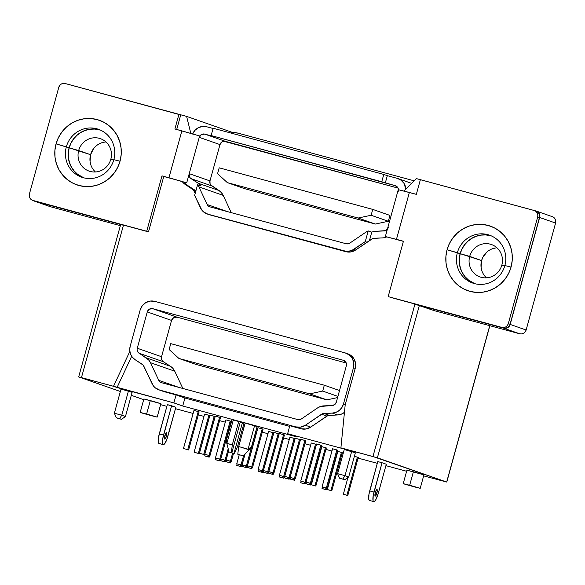 <?xml version="1.0" encoding="UTF-8"?>
<svg xmlns="http://www.w3.org/2000/svg" width="585" height="585" viewBox="0 0 585 585"><rect width="100%" height="100%" fill="white"/><g stroke="black" fill="none" stroke-linecap="round" stroke-linejoin="round"><path stroke-width="0.88" d="M90.748 164.626L90.046 161.365L90.573 154.696L69.198 147.822A25.287 24.504 109.3 0 1 100.554 130.133L94.829 129.066L90.01 129.256L85.3 130.396L80.876 132.459L76.92 135.354L73.571 138.981L70.968 143.186L69.198 147.822L68.35 152.7L68.43 157.636L69.461 162.44L71.385 166.93L74.134 170.93L77.6 174.293L83.86 177.855A25.287 24.504 109.3 0 1 69.198 147.822L78.675 150.535A17.177 16.651 -70.7 0 0 90.185 171.449A17.177 16.651 -70.7 0 0 110.821 159.237L113.761 159.954L110.821 159.237A17.177 16.651 109.3 0 1 89.074 171.105A17.177 16.651 109.3 0 1 78.675 150.535L90.573 154.696A17.177 16.651 -70.7 0 0 95.443 171.975M481.769 270.489L481.067 267.228L481.594 260.559L460.227 253.685A25.287 24.504 109.3 0 1 491.575 236.004L485.85 234.929L481.031 235.119L476.322 236.26L471.898 238.322L467.941 241.217L464.592 244.844L461.989 249.049L460.227 253.685L459.371 258.563L459.452 263.499L460.483 268.303L462.406 272.793L465.155 276.8L468.622 280.156L474.888 283.725A25.287 24.504 109.3 0 1 460.227 253.685L469.697 256.398A17.177 16.651 -70.7 0 0 481.206 277.312A17.177 16.651 -70.7 0 0 501.842 265.1L504.782 265.817L501.842 265.1A17.177 16.651 109.3 0 1 480.095 276.968A17.177 16.651 109.3 0 1 469.697 256.398L481.594 260.559A17.177 16.651 -70.7 0 0 486.471 277.838M68.255 152.692L69.11 147.793L66.346 146.828A25.382 24.599 109.3 0 1 98.47 129.3A25.382 24.599 109.3 0 1 113.841 159.683A25.382 24.599 109.3 0 1 81.717 177.218A25.382 24.599 109.3 0 1 66.346 146.828A25.382 24.599 -70.7 0 0 83.355 177.723A25.382 24.599 -70.7 0 0 113.841 159.683L120.035 161.197A34.201 33.14 109.3 0 1 78.96 185.504A34.201 33.14 109.3 0 1 56.043 143.873L69.11 147.793A25.382 24.599 -70.7 0 0 83.114 177.657M459.276 258.555L460.132 253.656L457.368 252.691A25.382 24.599 109.3 0 1 489.499 235.163A25.382 24.599 109.3 0 1 504.862 265.553A25.382 24.599 109.3 0 1 472.738 283.082A25.382 24.599 109.3 0 1 457.368 252.691A25.382 24.599 -70.7 0 0 474.376 283.586A25.382 24.599 -70.7 0 0 504.862 265.553L511.056 267.067A34.201 33.14 109.3 0 1 469.982 291.367A34.201 33.14 109.3 0 1 447.064 249.744L460.132 253.656A25.382 24.599 -70.7 0 0 474.135 283.52M166.462 436.096A3.422 0.841 -74.9 0 1 164.765 439.116A3.422 0.841 -74.9 0 1 164.86 435.54L166.191 432.666L166.571 432.52L166.864 433.682L166.052 437.339L164.751 439.116L164.86 435.54A3.422 0.841 -74.9 0 1 166.557 432.52A3.422 0.841 -74.9 0 1 166.462 436.096L164.831 435.657L166.462 436.096M376.901 493.075A3.422 0.841 -74.9 0 1 375.204 496.095A3.422 0.841 -74.9 0 1 375.307 492.511L376.638 489.638L377.245 489.85L377.31 490.661L376.491 494.31L375.197 496.087L375.307 492.511A3.422 0.841 -74.9 0 1 376.996 489.491A3.422 0.841 -74.9 0 1 376.901 493.075L375.27 492.628L376.901 493.075M413.778 486.713C423.043 489.111 421.675 488.636 409.668 485.272C400.396 482.874 401.763 483.349 413.778 486.713L420.22 488.336L423.935 474.852L413.376 471.795L409.668 485.272L420.22 488.336L413.778 486.713L403.219 483.649L409.668 485.272L413.376 471.795L407.189 470.281M150.725 415.489C159.99 417.895 158.623 417.412 146.616 414.056C137.343 411.657 138.718 412.132 150.725 415.489L157.168 417.112L160.882 403.635L150.323 400.579L146.616 414.056L157.168 417.112L150.725 415.489L140.173 412.432L146.616 414.056L150.323 400.579L144.137 399.058M344.616 412.279L341.326 414.18L337.647 414.948L327.98 415.525L310.686 427.101L306.021 428.995L301.048 428.761L289.824 425.726L287.63 433.712L344.455 449.097L340.909 447.854L345.216 404.681L355.219 368.367L355.585 363.643L354.166 359.175L351.175 355.636L347.073 353.567M536.423 211.112L552.364 216.684A5.316 5.155 -70.7 0 1 555.589 223.053L539.641 217.481L510.178 324.434L526.127 330.013L555.589 223.053L539.641 217.481A5.316 5.155 109.3 0 0 536.079 211.002L416.315 178.579L404.038 191.039L416.315 178.579L536.079 211.002L537.871 211.909L539.18 213.459L539.801 215.412L539.641 217.481L510.178 324.434L509.264 326.291L507.721 327.666L505.806 328.339L503.795 328.214L414.926 304.156L372.952 456.534L446.669 482.033L489.74 325.669L446.669 482.033L377.391 457.806L419.365 305.428L434.421 310.693L519.736 333.794L521.747 333.918L523.67 333.245L525.206 331.87L526.127 330.013L555.589 223.053L555.75 220.991L555.128 219.031L553.819 217.488L552.021 216.582M383.775 174.432L213.145 128.232L211.126 135.559L381.756 181.76L383.775 174.432L213.145 128.232L211.126 135.559L395.255 185.694A4.563 4.417 109.3 0 1 398.465 189.672L397.917 187.792L395.255 185.694L381.756 181.76L383.775 174.432L387.321 175.668L383.775 174.432M208.889 214.571L348.404 252.091L350.905 251.938L355.57 250.044L353.801 249.422L365.267 241.612L368.214 230.921A12.161 11.78 109.3 0 0 365.991 232.113L349.793 243.133A4.563 4.417 109.3 0 1 346.181 243.762L209.978 206.885A4.563 4.417 109.3 0 1 207.192 204.531L198.893 186.878A12.161 11.78 -70.7 0 0 197.591 184.721L194.644 195.419L201.832 210.081L203.565 211.902L207.96 214.212L346.634 251.47L351.563 250.621L365.267 241.612L368.214 230.921A12.161 11.78 -70.7 0 0 365.991 232.113L349.793 243.133L348.046 243.843L346.181 243.762L209.978 206.885L208.333 206.022L207.192 204.531L198.893 186.878L223.17 195.368A12.161 11.78 -70.7 0 0 218.929 190.498L198.198 183.251A12.161 11.78 109.3 0 1 201.13 185.964L197.591 184.721A12.161 11.78 109.3 0 1 198.893 186.878L223.17 195.368L231.294 212.655L223.17 195.368L221.386 192.626L218.929 190.498L198.198 183.251L191.098 178.674A4.563 4.417 109.3 0 1 189.24 173.657L209.971 180.911A4.563 4.417 -70.7 0 0 211.828 185.928L191.098 178.674L211.828 185.928L218.929 190.498L210.783 184.984L210.088 183.748L209.971 180.911L189.24 173.657L199.244 137.343A4.563 4.417 109.3 0 1 204.721 134.104L214.673 136.802L211.126 135.559L214.673 136.802L204.721 134.104L225.452 141.358L204.721 134.104L201.35 134.579L199.244 137.343L219.975 144.597L199.244 137.343L199.624 135.954L174.9 128.978L178.93 114.331L65.184 83.531L63.165 83.406L61.249 84.079L59.714 85.454L58.793 87.311L29.411 193.971L29.25 196.041L29.872 197.993L31.18 199.543L32.979 200.45L146.725 231.25L161.979 175.866L168.948 177.752L181.862 130.864L174.9 128.978L178.93 114.331L180.707 114.945L176.707 129.468L180.707 114.945L65.184 83.531A5.316 5.155 109.3 0 0 58.793 87.311L29.411 193.971A5.316 5.155 109.3 0 0 32.636 200.341L34.405 200.962A5.316 5.155 -70.7 0 0 34.749 201.072L148.502 231.865L163.756 176.487L182.132 181.46A12.161 11.78 -70.7 0 0 185.306 184.494L193.328 189.862L195.193 193.43L193.993 190.893L195.726 191.492L193.993 190.893A4.563 4.417 109.3 0 0 192.406 189.065L194.176 189.686L187.076 185.109L185.306 184.494A12.161 11.78 109.3 0 1 182.132 181.46L161.979 175.866L183.909 182.081A12.161 11.78 -70.7 0 0 187.076 185.109L185.306 184.494L194.176 189.686L195.77 191.507M56.043 143.873L58.434 137.614L61.959 131.917L66.485 127.018L71.838 123.106L77.812 120.313L84.181 118.77L90.704 118.514L97.117 119.574L103.187 121.892L108.671 125.395L113.366 129.943L117.08 135.354L119.684 141.424L121.073 147.925L121.19 154.601L120.035 161.197L117.643 167.464L114.119 173.153L109.592 178.052L104.24 181.972L98.265 184.758L91.889 186.308L85.373 186.564L78.96 185.504L72.891 183.178L67.407 179.683L62.712 175.134L58.997 169.723L56.394 163.654L55.005 157.153L54.888 150.477L56.043 143.873A34.201 33.14 109.3 0 1 97.117 119.574A34.201 33.14 109.3 0 1 120.035 161.197L113.841 159.683A25.382 24.599 -70.7 0 0 96.832 128.788A25.382 24.599 -70.7 0 0 66.346 146.828L56.043 143.873M207.178 213.971L208.947 214.585A12.161 11.78 -70.7 0 0 209.737 214.834L207.96 214.212A12.161 11.78 109.3 0 1 207.178 213.971A12.161 11.78 109.3 0 1 200.516 207.924L194.644 195.419L197.591 184.721L201.13 185.964A12.161 11.78 -70.7 0 0 198.198 183.251L190.052 177.73L189.357 176.494L189.24 173.657L186.71 182.842L183.909 182.081A12.161 11.78 -70.7 0 0 187.076 185.109L194.176 189.686A4.563 4.417 -70.7 0 1 195.734 191.441M398.063 188.092L225.452 141.358A4.563 4.417 -70.7 0 0 219.975 144.597L209.971 180.911L219.975 144.597L222.081 141.826L223.726 141.248L398.063 188.092M192.67 133.87A12.161 11.78 109.3 0 1 206.739 126.777L213.079 128.495L206.739 126.777L202.49 126.448L198.373 127.691L194.929 130.338L192.597 134.053M397.273 178.366L387.321 175.668L385.303 182.995L387.321 175.668L397.273 178.366A12.161 11.78 109.3 0 1 398.056 178.608A12.161 11.78 109.3 0 1 405.851 189.204L404.008 183.361L401.098 180.224L397.273 178.366M385.347 236.545L396.454 239.345L409.368 192.458L398.261 189.664L385.347 236.545L403.423 241.232L388.169 296.617L503.692 328.031L505.703 328.156L507.619 327.483L509.162 326.108L510.076 324.251L508.306 323.629L537.688 216.969A5.316 5.155 109.3 0 0 534.12 210.49L420.374 179.697L416.337 194.344L409.368 192.458L396.454 239.345L403.423 241.232L388.169 296.617L501.915 327.41L503.926 327.534L505.849 326.861L507.385 325.487L508.306 323.629L537.688 216.969L537.849 214.9L537.227 212.947L535.918 211.397L534.12 210.49L420.374 179.697L416.337 194.344L398.275 189.679M447.064 249.744L449.455 243.477L452.98 237.788L457.507 232.888L462.859 228.969L468.834 226.183L475.203 224.633L481.726 224.377L488.139 225.437L494.208 227.762L499.692 231.258L504.387 235.806L508.102 241.217L510.705 247.287L512.094 253.788L512.211 260.464L511.056 267.067L508.665 273.327L505.14 279.023L500.614 283.922L495.261 287.835L489.287 290.628L482.917 292.171L476.395 292.427L469.982 291.367L463.912 289.048L458.428 285.546L453.733 280.997L450.019 275.586L447.415 269.517L446.026 263.016L445.909 256.34L447.064 249.744A34.201 33.14 109.3 0 1 488.139 225.437A34.201 33.14 109.3 0 1 511.056 267.067L504.862 265.553A25.382 24.599 -70.7 0 0 487.853 234.651A25.382 24.599 -70.7 0 0 457.368 252.691L447.064 249.744M387.314 229.4A4.563 4.417 109.3 0 1 384.14 230.936L375.68 231.302L385.522 230.651L387.716 228.874L388.308 227.55M337.918 396.396L322.701 391.08L309.714 393.859L326.898 399.869L337.589 397.581L326.898 399.869L196.085 364.455L178.9 358.444L169.138 349.501L170.754 343.644L169.138 349.501L178.9 358.444L309.714 393.859L326.898 399.869L196.085 364.455L178.9 358.444L309.714 393.859L322.701 391.08L337.918 396.396M339.527 390.539L324.317 385.215L322.701 391.08L324.317 385.215L170.754 343.644L324.317 385.215L339.527 390.539M346.086 353.186L347.856 353.808A12.161 11.78 -70.7 0 1 355.219 368.367L353.45 367.746L355.219 368.367L345.216 404.681L343.446 404.059L353.45 367.746A12.161 11.78 109.3 0 0 346.086 353.186A12.161 11.78 109.3 0 0 345.296 352.945L154.769 301.363L345.296 352.945L349.406 355.015L352.397 358.554L353.815 363.022L353.45 367.746L343.446 404.059L341.867 407.57L339.3 410.421L336.009 412.323L332.331 413.09L322.664 413.668L305.37 425.236L300.705 427.13L295.732 426.904L159.537 390.034L155.135 387.723L153.402 385.903L143.128 365.062L135.106 359.687L132.32 357.179L130.47 353.881L129.724 350.137L130.162 346.313L140.159 309.999L142.265 305.75L145.775 302.613L150.169 301.07L154.769 301.363A12.161 11.78 109.3 0 0 140.159 309.999L130.162 346.313A12.161 11.78 109.3 0 0 135.106 359.687L142.206 364.265A4.563 4.417 109.3 0 1 143.793 366.086L152.093 383.738A12.161 11.78 109.3 0 0 158.747 389.785L164.063 391.65A12.161 11.78 -70.7 0 0 164.853 391.891L159.537 390.034L295.732 426.904L301.048 428.761A12.161 11.78 -70.7 0 0 310.686 427.101L305.37 425.236L321.56 414.217A4.563 4.417 109.3 0 1 323.871 413.449L332.331 413.09L337.647 414.948A12.161 11.78 -70.7 0 0 344.448 412.418M346.335 365.822L345.947 362.371L343.285 360.272L152.751 308.683L149.38 309.158L147.274 311.929L137.27 348.236L137.102 349.669L138.082 352.309L148.678 359.95L150.469 362.693L158.762 380.345L159.902 381.837L161.555 382.707L297.75 419.577L299.615 419.664L301.363 418.955L317.56 407.935L320.5 406.473L332.163 405.522L334.781 404.52L336.331 402.136L346.335 365.822L336.331 402.136A4.563 4.417 109.3 0 1 332.163 405.522L323.702 405.88A12.161 11.78 109.3 0 0 317.56 407.935L301.363 418.955A4.563 4.417 109.3 0 1 297.75 419.577L161.555 382.707A4.563 4.417 109.3 0 1 158.762 380.345L179.054 387.445L158.762 380.345L150.469 362.693L174.739 371.183L182.864 388.477L174.739 371.183A12.161 11.78 -70.7 0 0 170.498 366.32L146.228 357.83A12.161 11.78 109.3 0 1 150.469 362.693L174.739 371.183L172.955 368.44L170.498 366.32L146.228 357.83L139.12 353.252L163.398 361.742L170.498 366.32L163.398 361.742L139.12 353.252A4.563 4.417 109.3 0 1 137.27 348.236L161.54 356.726A4.563 4.417 -70.7 0 0 163.398 361.742L161.657 359.563L161.54 356.726L137.27 348.236L147.274 311.929L171.544 320.419L161.54 356.726L171.544 320.419L147.274 311.929A4.563 4.417 109.3 0 1 152.751 308.683L177.021 317.172A4.563 4.417 -70.7 0 0 171.544 320.419L173.65 317.648L177.021 317.172L346.225 362.985L177.021 317.172L152.751 308.683L343.285 360.272A4.563 4.417 109.3 0 1 346.335 365.822M50.515 206.754L34.566 201.174A5.316 5.155 109.3 0 1 34.222 201.072L50.171 206.651A5.316 5.155 -70.7 0 0 50.515 206.754L120.349 225.664L50.515 206.754L34.566 201.174L123.435 225.24L81.461 377.617L78.792 376.959L120.356 391.497L78.726 376.916L113.505 386.29L129.841 351.402L113.505 386.29L81.461 377.617L123.435 225.24L34.566 201.174L32.767 200.275M66.449 83.874L186.608 116.386L190.805 133.336L186.608 116.386L233.035 132.627L186.608 116.386L66.851 83.962A5.316 5.155 109.3 0 0 66.449 83.874M34.34 200.94L32.979 200.45A5.316 5.155 109.3 0 1 32.636 200.341M355.57 250.044L372.864 238.468L382.531 237.89A12.161 11.78 -70.7 0 0 386.817 236.874L403.387 241.364L386.817 236.874A12.161 11.78 109.3 0 1 382.531 237.89L374.071 238.249A4.563 4.417 109.3 0 0 371.76 239.016L355.57 250.044L353.801 249.422A12.161 11.78 109.3 0 1 344.163 251.089L209.737 214.834L345.932 251.704A12.161 11.78 -70.7 0 0 355.57 250.044M534.463 210.6L536.24 211.214A5.316 5.155 -70.7 0 1 539.458 217.583L537.688 216.969L539.458 217.583L510.076 324.251L508.306 323.629A5.316 5.155 109.3 0 1 501.915 327.41L503.692 328.031A5.316 5.155 -70.7 0 0 510.076 324.251L539.458 217.583L539.619 215.521L538.997 213.562L537.688 212.019L535.897 211.112M372.952 456.534L340.909 447.854L377.391 457.806L419.365 305.428L414.926 304.156L503.795 328.214L519.736 333.794L434.421 310.693L414.926 304.156L372.952 456.534M388.323 221.269L371.131 215.258L358.144 218.037L375.329 224.048L388.323 221.269L389.932 215.412L372.747 209.393L371.131 215.258L388.323 221.269L375.329 224.048L244.515 188.633L227.331 182.622L217.569 173.679L219.185 167.822L217.569 173.679L227.331 182.622L358.144 218.037L375.329 224.048L244.515 188.633L227.331 182.622L358.144 218.037L371.131 215.258L372.747 209.393L219.185 167.822L372.747 209.393L389.932 215.412L388.323 221.269M143.691 399.657L131.289 395.321L143.691 399.657M373.72 501.594A9.119 2.245 -74.9 0 0 378.224 493.535L375.892 499.531L374.678 501.199L373.683 501.586L373.047 500.628L373.208 495.466L382.049 462.742L386.297 464.234L378.224 493.535L386.297 464.234L382.049 462.742L373.976 492.051L369.713 490.895A9.119 2.245 105.1 0 0 369.449 500.438L373.72 501.594A9.119 2.245 -74.9 0 1 373.976 492.051L369.713 490.895L377.778 461.587L382.049 462.742L377.778 461.587L368.945 494.318L368.784 499.473L369.413 500.431L370.415 500.043M163.281 444.622A9.119 2.245 -74.9 0 0 167.785 436.564L175.858 407.255L171.602 405.771L162.769 438.494L162.608 443.657L163.237 444.607L164.239 444.227L166.696 439.869L175.858 407.255L167.339 404.615L159.266 433.916A9.119 2.245 105.1 0 0 159.01 443.467L163.281 444.622A9.119 2.245 -74.9 0 1 163.537 435.072L159.266 433.916L163.537 435.072L171.602 405.771L167.339 404.615L158.506 437.339L158.345 442.501L158.974 443.452L159.968 443.072M240.274 422.026L243.982 423.189L242.439 422.655L233.963 453.419L230.6 452.402L231.835 452.673L240.311 421.909L233.291 420.037L226.834 443.481L232.303 444.812L238.76 421.368L232.464 419.884M250.811 448.227L249.4 449.697L243.923 448.366M296.485 436.812L287.63 433.712L344.455 449.097L340.909 447.854L345.216 404.681L343.446 404.059A12.161 11.78 109.3 0 1 332.331 413.09L337.647 414.948L329.187 415.306L323.871 413.449L329.187 415.306A4.563 4.417 -70.7 0 0 326.876 416.074L321.56 414.217L326.876 416.074L310.686 427.101L305.37 425.236A12.161 11.78 109.3 0 1 295.732 426.904L301.048 428.761L289.824 425.726L287.63 433.712L296.485 436.812L182.732 406.012L173.877 402.911L182.732 406.012L296.485 436.812M446.669 482.033L423.65 475.868L446.669 482.033M406.634 471.261L385.91 465.653L406.634 471.261M377.303 463.32L358.086 458.121L377.303 463.32M343.015 454.04L341.998 453.763L343.015 454.04M337.538 452.556L337.114 452.439L337.538 452.556M331.944 451.042L325.911 449.412L331.944 451.042M321.45 448.205L321.026 448.088L321.45 448.205M310.613 445.265L304.939 443.73L310.613 445.265M289.283 439.496L283.608 437.953L289.283 439.496M267.952 433.719L262.277 432.183L267.952 433.719M244.018 427.24L242.951 426.948L244.018 427.24M225.298 422.173L219.624 420.63L225.298 422.173M203.968 416.396L198.293 414.86L203.968 416.396M193.123 413.456L175.471 408.681L193.123 413.456M166.864 406.348L160.597 404.652L166.864 406.348M164.005 391.628L176.078 394.926L184.933 398.027L289.648 426.377L184.933 398.027L176.078 394.926L173.877 402.911L117.044 387.526L131.676 356.287L117.044 387.526L113.505 386.29L173.877 402.911L176.078 394.926L159.537 390.034A12.161 11.78 109.3 0 1 158.747 389.785M326.313 447.942L321.874 446.669L311.381 484.768L321.874 446.669L325.428 447.635L314.935 485.725L315.82 486.04L311.381 484.768L314.935 485.725L325.428 447.635L326.313 447.942L315.82 486.04L326.313 447.942M305.765 440.724L300.61 439.262L290.116 477.36L295.271 478.822L305.765 440.724L304.873 440.417L294.387 478.508L304.873 440.417L300.61 439.262L290.116 477.36L295.271 478.822L291.001 477.667L295.271 478.822L305.765 440.724M342.298 452.688L337.852 451.415L327.359 489.513L337.852 451.415L341.406 452.38L330.913 490.471L331.805 490.786L328.251 489.82L330.913 490.471L341.406 452.38L342.298 452.688L331.805 490.786L342.298 452.688M321.743 445.47L316.587 444.008L306.094 482.106L311.249 483.568L321.743 445.47L320.858 445.163L310.364 483.261L320.858 445.163L316.587 444.008L306.094 482.106L311.249 483.568L306.986 482.413L311.249 483.568L321.743 445.47M358.276 457.433L354.378 456.315L357.391 457.126L346.898 495.217L347.782 495.532L343.344 494.259L347.965 477.47L343.344 494.259L346.898 495.217L357.391 457.126L358.276 457.433L347.782 495.532L358.276 457.433M337.72 450.223L332.572 448.753L322.079 486.852L327.227 488.314L337.72 450.223L336.836 449.909L326.342 488.007L336.836 449.909L332.572 448.753L322.079 486.852L327.227 488.314L322.964 487.159L327.227 488.314L337.72 450.223M284.434 434.955L279.279 433.485L268.786 471.583L273.941 473.046L284.434 434.955L283.549 434.64L273.056 472.738L283.549 434.64L279.279 433.485L268.786 471.583L273.941 473.046L269.678 471.89L273.941 473.046L284.434 434.955M300.412 439.701L295.264 438.238L284.771 476.329L289.919 477.791L300.412 439.701L299.527 439.386L289.034 477.484L299.527 439.386L295.264 438.238L284.771 476.329L289.919 477.791L285.655 476.636L289.919 477.791L300.412 439.701M316.39 444.446L311.242 442.984L300.748 481.075L305.904 482.537L316.39 444.446L315.505 444.139L305.012 482.23L315.505 444.139L311.242 442.984L300.748 481.075L305.904 482.537L300.748 481.075L305.904 482.537L316.39 444.446M263.104 429.178L257.956 427.715L247.462 465.806L252.61 467.276L263.104 429.178L262.219 428.871L251.725 466.962L262.219 428.871L257.956 427.715L247.462 465.806L252.61 467.276L247.462 465.806L252.61 467.276L263.104 429.178M279.082 433.924L273.934 432.461L263.44 470.552L268.595 472.022L279.082 433.924L278.197 433.617L267.703 471.707L278.197 433.617L273.934 432.461L263.44 470.552L268.595 472.022L263.44 470.552L268.595 472.022L279.082 433.924M295.067 438.67L289.911 437.207L279.418 475.298L284.573 476.768L295.067 438.67L294.182 438.362L283.688 476.453L294.182 438.362L289.911 437.207L279.418 475.298L284.573 476.768L279.418 475.298L284.573 476.768L295.067 438.67M257.758 428.147L256.756 427.81L246.38 465.938L247.265 466.245L257.758 428.147L256.873 427.84L246.38 465.938L247.265 466.245L242.11 464.782L246.38 465.938L242.11 464.782L245.1 453.938L242.11 464.782L247.265 466.245L257.758 428.147M273.736 432.9L268.588 431.43L258.095 469.528L263.243 470.991L273.736 432.9L272.851 432.586L262.358 470.684L272.851 432.586L268.588 431.43L258.095 469.528L263.243 470.991L258.98 469.835L263.243 470.991L273.736 432.9M220.45 417.631L215.295 416.162L204.801 454.26L209.956 455.722L220.45 417.631L219.565 417.317L209.072 455.415L219.565 417.317L215.295 416.162L204.801 454.26L209.956 455.722L205.693 454.567L209.956 455.722L220.45 417.631M231.689 421.024L231.28 420.915L220.786 459.006L225.934 460.468L228.669 450.538L225.934 460.468L220.786 459.006L231.28 420.915L231.689 421.024M199.119 411.855L193.971 410.392L183.478 448.483L188.626 449.953L199.119 411.855L198.235 411.547L187.741 449.638L198.235 411.547L193.971 410.392L183.478 448.483L188.626 449.953L183.478 448.483L188.626 449.953L199.119 411.855M215.097 416.6L209.949 415.138L199.456 453.229L204.604 454.699L215.097 416.6L214.212 416.293L203.719 454.384L214.212 416.293L209.949 415.138L199.456 453.229L204.604 454.699L199.456 453.229L204.604 454.699L215.097 416.6M209.752 415.577L204.596 414.107L194.103 452.205L199.258 453.667L209.752 415.577L208.867 415.262L198.373 453.36L208.867 415.262L204.596 414.107L194.103 452.205L199.258 453.667L194.995 452.512L199.258 453.667L209.752 415.577M231.082 421.346L225.927 419.884L215.434 457.975L220.589 459.444L231.082 421.346L230.19 421.039L219.704 459.13L230.19 421.039L225.927 419.884L215.434 457.975L220.589 459.444L215.434 457.975L220.589 459.444L231.082 421.346M255.857 426.253L256.486 426.414M257.093 426.553L245.159 423.101L238.702 446.545L237.788 454.252L243.148 455.861L237.788 454.252L238.702 446.545L248.077 449.236L254.533 425.792L245.159 423.101L238.702 446.545L248.077 449.236L249.905 447.891L248.077 449.236L254.533 425.792L257.1 426.553L251.345 447.452L249.905 447.891L251.287 447.291L250.826 448.198L251.287 447.291M355.351 452.783L344.272 449.492L337.611 473.667L345.004 475.663L351.665 451.488L344.272 449.492L337.611 473.667L339.541 478.194L344.748 479.751L339.541 478.194L344.748 479.751L348.689 476.958L355.351 452.783L351.665 451.488L345.004 475.663L348.689 476.958L355.351 452.783M132.115 392.338L121.037 389.047L114.375 413.222L121.037 389.047L128.429 391.051L132.115 392.338L125.453 416.513L132.115 392.338M159.668 403.379L143.881 398.955L140.173 412.432L146.616 414.056M423.84 474.852L406.933 470.172L403.219 483.649L409.668 485.272M229.042 451.971L231.389 452.519L232.303 444.812L226.783 443.306L229.042 451.971L234.402 453.572L229.042 451.971L231.835 452.673L231.389 452.519L232.303 444.812L238.76 421.368L240.311 421.909L231.835 452.673L230.731 452.417L234.402 453.572L237.525 446.633L243.982 423.189L237.525 446.633L234.402 453.572L233.963 453.419L242.439 422.655L240.398 422.063M125.453 416.513L121.768 415.226L128.429 391.051L121.768 415.226L125.453 416.513L121.504 419.313L118.221 418.421L121.504 419.313L119.596 418.641L121.768 415.226L114.375 413.222L121.768 415.226L119.596 418.641L116.305 417.756L114.375 413.222L116.305 417.756L118.221 418.421L121.504 419.313L125.453 416.513M226.41 440.556L226.834 443.481L226.271 440.79L227.273 441.836M226.834 443.481L233.291 420.037L232.04 419.737L226.285 440.644M233.269 420.118L234.607 420.498M348.689 476.958L345.004 475.663L342.832 479.086L344.748 479.751L348.689 476.958M337.611 473.667L339.541 478.194L342.832 479.086L345.004 475.663L337.611 473.667M78.682 376.916L120.656 224.538L123.435 225.24L120.766 224.589M526.127 330.013L510.178 324.434A5.316 5.155 109.3 0 1 503.795 328.214L519.736 333.794A5.316 5.155 -70.7 0 0 526.127 330.013M34.222 201.072A5.316 5.155 109.3 0 1 33.082 200.501M389.939 297.231L503.692 328.031L389.939 297.231M34.749 201.072L148.502 231.865L34.749 201.072M148.502 231.865L146.725 231.25L161.979 175.866L163.756 176.487L148.502 231.865M371.76 232.157A12.161 11.78 109.3 0 1 375.68 231.302A12.161 11.78 -70.7 0 0 371.76 232.157L369.435 240.603L371.76 232.157L368.214 230.921L371.76 232.157M207.192 204.531L227.485 211.624L207.192 204.531M365.267 241.612L367.044 242.234L365.267 241.612M343.863 360.477L343.285 360.272L343.863 360.477M398.312 191.244L398.692 189.847M199.624 135.954L186.71 182.842L168.948 177.752L181.862 130.864L199.624 135.954M468.563 280.237L465.082 276.859L462.325 272.844L460.395 268.339L459.364 263.513M490.859 235.689A25.382 24.599 -70.7 0 0 460.132 253.656L461.909 249.013M464.519 244.786L467.883 241.152L471.854 238.241L476.292 236.172L481.016 235.024M485.857 234.834L490.618 235.623M77.542 174.367L74.061 170.995L71.304 166.981L69.366 162.469L68.343 157.65M99.838 129.826A25.382 24.599 -70.7 0 0 69.11 147.793L70.88 143.142M73.498 138.923L76.862 135.281L80.832 132.378L85.271 130.309L89.995 129.161M94.836 128.971L99.596 129.753M496.965 247.821A17.177 16.651 -70.7 0 0 481.594 260.559L482.793 257.407L486.837 252.091M492.526 248.72L495.729 247.945M105.943 141.958A17.177 16.651 -70.7 0 0 90.573 154.696L93.541 148.685L95.816 146.228M101.505 142.857L104.708 142.082M469.697 256.398A17.177 16.651 109.3 0 1 491.444 244.53A17.177 16.651 109.3 0 1 501.842 265.1A17.177 16.651 -70.7 0 0 490.332 244.186A17.177 16.651 -70.7 0 0 469.697 256.398M78.675 150.535A17.177 16.651 109.3 0 1 100.423 138.667A17.177 16.651 109.3 0 1 110.821 159.237A17.177 16.651 -70.7 0 0 99.311 138.323A17.177 16.651 -70.7 0 0 78.675 150.535M237.583 465.697L236.698 465.389L237.115 463.876L236.698 465.389L241.137 466.654L237.583 465.697L241.137 466.654L241.561 465.119L241.137 466.654L240.252 466.347L240.662 464.878L240.252 466.347L237.583 465.697M216.26 459.92L215.368 459.613L215.785 458.099L215.368 459.613L219.814 460.885L216.26 459.92L219.814 460.885L220.238 459.349L219.814 460.885L218.922 460.57L219.331 459.101L218.922 460.57L216.26 459.92M221.605 460.951L220.72 460.636L221.137 459.13L220.72 460.636L225.159 461.909L221.605 460.951L225.159 461.909L225.583 460.373L225.159 461.909L224.274 461.602L224.677 460.132L224.274 461.602L221.605 460.951M205.627 456.205L204.743 455.891L205.152 454.384L204.743 455.891L209.181 457.163L205.627 456.205L209.181 457.163L209.605 455.627L209.181 457.163L208.297 456.856L208.699 455.386L208.297 456.856L205.627 456.205M243.66 455.357L241.027 464.907L241.912 465.214L244.991 454.04L241.912 465.214L236.764 463.751L241.027 464.907L243.66 455.357M239.258 454.699L236.764 463.751L239.258 454.699M241.912 465.214L236.764 463.751L241.912 465.214M258.914 471.473L258.029 471.159L258.446 469.653L258.029 471.159L262.468 472.431L258.914 471.473L262.468 472.431L262.892 470.896L262.468 472.431L261.583 472.124L261.985 470.647L261.583 472.124L258.914 471.473M228.201 448.732L225.049 460.161L228.201 448.732M225.934 460.468L220.786 459.006L225.934 460.468M242.936 466.72L242.051 466.413L242.461 464.899L242.051 466.413L246.49 467.686L242.936 466.72L246.49 467.686L246.914 466.15L246.49 467.686L245.605 467.378L246.007 465.901L245.605 467.378L242.936 466.72M226.951 461.974L226.066 461.667L226.483 460.154L226.066 461.667L230.505 462.94L226.951 461.974L230.505 462.94L230.929 461.404L230.505 462.94L229.62 462.633L230.029 461.155L229.62 462.633L226.951 461.974M280.244 477.243L279.359 476.936L279.769 475.422L279.359 476.936L283.798 478.208L280.244 477.243L283.798 478.208L284.222 476.673L283.798 478.208L282.913 477.894L283.315 476.424L282.913 477.894L280.244 477.243M264.259 472.497L263.374 472.19L263.791 470.676L263.374 472.19L267.813 473.462L264.259 472.497L267.813 473.462L268.237 471.927L267.813 473.462L266.928 473.148L267.338 471.678L266.928 473.148L264.259 472.497M232.633 453.075L230.395 461.192L231.287 461.499L233.532 453.331L231.287 461.499L226.132 460.037L230.395 461.192L232.633 453.075M228.706 450.684L226.132 460.037L228.706 450.684M231.287 461.499L226.132 460.037L231.287 461.499M248.281 467.751L247.396 467.444L247.813 465.931L247.396 467.444L251.835 468.717L248.281 467.751L251.835 468.717L252.259 467.174L251.835 468.717L250.95 468.402L251.353 466.932L250.95 468.402L248.281 467.751M301.567 483.02L300.683 482.713L301.099 481.199L300.683 482.713L305.121 483.978L301.567 483.02L305.121 483.978L305.545 482.442L305.121 483.978L304.237 483.671L304.646 482.201L304.237 483.671L301.567 483.02M285.59 478.274L284.705 477.96L285.122 476.453L284.705 477.96L289.144 479.232L285.59 478.274L289.144 479.232L289.568 477.696L289.144 479.232L288.259 478.925L288.661 477.455L288.259 478.925L285.59 478.274M269.612 473.528L268.727 473.214L269.144 471.707L268.727 473.214L273.166 474.486L269.612 473.528L273.166 474.486L273.59 472.951L273.166 474.486L272.281 474.179L272.683 472.709L272.281 474.179L269.612 473.528M322.898 488.797L322.013 488.482L322.43 486.976L322.013 488.482L326.452 489.755L322.898 488.797L326.452 489.755L326.876 488.219L326.452 489.755L325.567 489.448L325.969 487.97L325.567 489.448L322.898 488.797M306.92 484.044L306.035 483.736L306.452 482.223L306.035 483.736L310.474 485.009L306.92 484.044L310.474 485.009L310.898 483.473L310.474 485.009L309.589 484.702L309.991 483.225L309.589 484.702L306.92 484.044M290.942 479.298L290.05 478.991L290.467 477.477L290.05 478.991L294.496 480.263L290.942 479.298L294.496 480.263L294.92 478.727L294.496 480.263L293.604 479.956L294.014 478.479L293.604 479.956L290.942 479.298M343.344 494.259L347.782 495.532L343.344 494.259M327.359 489.513L331.805 490.786L327.359 489.513M311.381 484.768L315.82 486.04L311.381 484.768M230.6 132.963A16.49 15.978 109.3 0 1 238.007 133.139L414.114 180.816L238.007 133.139L233.437 132.605L230.6 132.956M184.933 398.027L182.732 406.012L184.933 398.027M249.4 449.697L243.148 455.861M489.857 325.699L446.779 482.084M398.056 178.608L411.613 183.354"/></g></svg>
